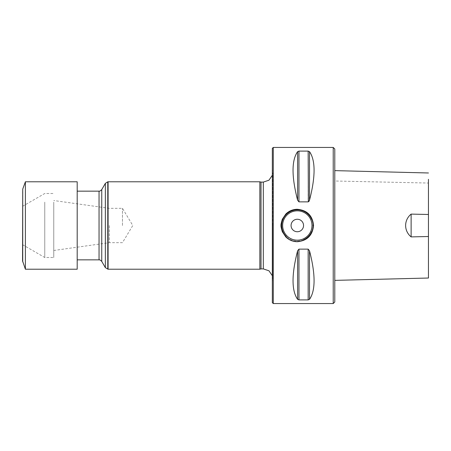 <?xml version="1.0" encoding="UTF-8"?>
<svg xmlns="http://www.w3.org/2000/svg" width="451" height="451" viewBox="0 0 451 451"><rect width="100%" height="100%" fill="white"/><g stroke="black" fill="none" stroke-linecap="round" stroke-linejoin="round"><path stroke-width="0.34" stroke-dasharray="2.25 1.69" d="M334.783 301.995L334.783 149.005M334.783 181.003L334.783 280.375L334.783 170.625L334.783 181.003L428.45 183.044L428.45 179.329M333.221 303.557L333.221 147.443M273.272 147.443L273.272 303.557M297.609 250.779C291.521 274.422 291.521 290.613 297.609 299.351L298.962 299.892L308.157 299.892L309.504 299.351C315.593 290.613 315.593 274.422 309.504 250.779L308.157 249.132L298.962 249.132L297.609 250.779L297.609 299.351M297.609 151.649C291.521 160.387 291.521 176.578 297.609 200.221L298.962 201.868L308.157 201.868L308.157 151.108L298.962 151.108L297.609 151.649L297.609 200.221M308.676 201.682L308.963 201.4M309.504 151.649L309.504 200.221C315.593 176.578 315.593 160.387 309.504 151.649L308.157 151.108M312.926 225.5A15.61 15.61 0 0 1 311.748 231.442A15.61 15.61 0 0 0 311.748 219.552A15.61 15.61 0 0 1 312.926 225.5M303.337 239.904A15.61 15.61 0 0 1 286.233 236.499A15.61 15.61 0 0 0 303.337 239.904M303.557 225.5A6.246 6.246 0 0 0 297.31 219.254A6.246 6.246 0 0 0 291.07 225.5A6.246 6.246 0 0 0 297.31 231.746A6.246 6.246 0 0 0 303.557 225.5M272.336 148.379L272.336 302.621M272.336 225.5L272.336 282.653L272.336 225.5M261.011 182.103L261.011 268.897M259.844 181.787L259.844 269.213M108.093 181.787L108.093 269.213M77.189 225.5L77.189 259.844L77.189 225.5M428.45 278.025L428.45 214.484M428.45 214.462L428.45 183.044M77.189 269.213L77.189 181.787M44.767 202.138L44.767 257.504L44.767 202.138M22.55 239.498L22.55 206.327L22.55 239.498M53.77 202.138L53.77 257.504L53.77 202.138M25.391 269.213L25.391 181.787M22.55 260.858L22.55 190.142M122.463 225.5L122.463 208.328L122.463 225.5M109.317 225.5L109.317 242.672L109.317 225.5M53.77 225.5L53.77 250.48L53.77 225.5M309.504 250.779L309.504 299.351M308.157 249.132L308.157 299.892M298.962 249.132L298.962 299.892M298.962 151.108L298.962 201.868M272.646 225.5L272.646 279.084L272.646 225.5M263.316 182.103L263.316 268.897M107.778 181.815L107.778 269.185M105.348 183.365L105.348 267.635M101.751 189.595L101.751 261.405M99.045 191.156L99.045 259.844M22.736 261.924L22.736 189.076M272.336 175.264L272.68 172.733L272.336 168.347M272.336 275.736L272.68 278.267L272.336 282.653M272.68 225.5L272.68 172.733L272.68 225.5M22.55 244.673L44.767 257.504L53.77 257.504M22.55 206.327L44.767 193.496L53.77 193.496M53.77 250.48L109.317 242.672L122.463 242.672L132.78 225.5L122.463 208.328L109.317 208.328L53.77 200.52"/><path stroke-width="0.68" d="M333.221 147.443L334.783 149.005L334.783 301.995L333.221 303.557L273.272 303.557L273.272 147.443L333.221 147.443L333.221 303.557M313.546 225.5C312.588 235.36 307.176 240.766 297.31 241.725C292.851 241.657 289.023 240.073 285.833 236.978L282.315 231.724C281.153 227.749 280.736 225.675 281.074 225.5C280.736 225.325 281.153 223.256 282.315 219.276L285.833 214.022C289.023 210.927 292.851 209.343 297.31 209.275C307.176 210.228 312.588 215.64 313.546 225.5L312.926 225.5M297.609 200.221C291.521 176.578 291.521 160.387 297.609 151.649L298.962 151.108L308.157 151.108L309.504 151.649C315.593 160.387 315.593 176.578 309.504 200.221L308.157 201.868L298.962 201.868L297.609 200.221L297.609 151.649M297.609 299.351C291.521 290.613 291.521 274.422 297.609 250.779L298.962 249.132L308.157 249.132L309.504 250.779C315.593 274.422 315.593 290.613 309.504 299.351L308.157 299.892L298.962 299.892L297.609 299.351L297.609 250.779M298.962 249.132L298.962 299.892M308.157 151.108L308.36 201.839M308.963 201.4L309.504 200.221L309.504 151.649M291.07 225.5A6.246 6.246 0 0 1 300.434 220.094A6.246 6.246 0 0 1 300.434 230.906A6.246 6.246 0 0 1 291.07 225.5M311.748 231.442A15.61 15.61 0 0 1 303.337 239.904A15.61 15.61 0 0 0 311.748 231.442M286.233 236.499A15.61 15.61 0 0 1 288.679 212.494A15.61 15.61 0 0 1 311.748 219.552A15.61 15.61 0 0 0 288.679 212.494A15.61 15.61 0 0 0 286.233 236.499M273.272 303.557L272.336 302.621L272.336 148.379L273.272 147.443M263.316 182.103L263.316 268.897L261.011 268.897L261.011 182.103L263.316 182.103L268.976 180.197L272.336 175.264M261.011 268.897L259.844 269.213L259.844 181.787L261.011 182.103M77.189 259.844L99.045 259.844C99.265 260.114 99.395 259.049 101.751 261.405L105.348 267.635L108.093 269.213L108.093 181.787L259.844 181.787M411.12 236.893L411.12 214.107C403.825 220.088 403.78 230.873 411.12 236.893L428.45 236.516L428.45 278.025L334.783 280.375M428.45 179.329L428.45 214.462M411.12 214.107L428.45 214.484L428.45 236.516M77.189 193.592L77.189 269.213L25.391 269.213L25.391 181.787L77.189 181.787L77.189 193.592M22.736 261.924L22.736 189.076L22.55 260.858L25.391 269.213M298.962 151.108L298.962 201.868M309.504 299.351L309.504 250.779M308.157 299.892L308.157 249.132M311.991 225.5A14.674 14.674 0 0 0 289.976 212.793A14.674 14.674 0 0 0 289.976 238.207A14.674 14.674 0 0 0 311.991 225.5M107.778 269.185L107.778 181.815L108.093 181.787M105.348 267.635L105.348 183.365L107.778 181.815M101.751 261.405L101.751 189.595L105.348 183.365M99.045 259.844L99.045 191.156C99.265 190.886 99.395 191.951 101.751 189.595M263.316 268.897L268.976 270.803L272.336 275.736M108.093 269.213L259.844 269.213M77.189 191.156L99.045 191.156M428.45 172.981L334.783 170.625M22.736 189.076L25.391 181.787"/></g></svg>
